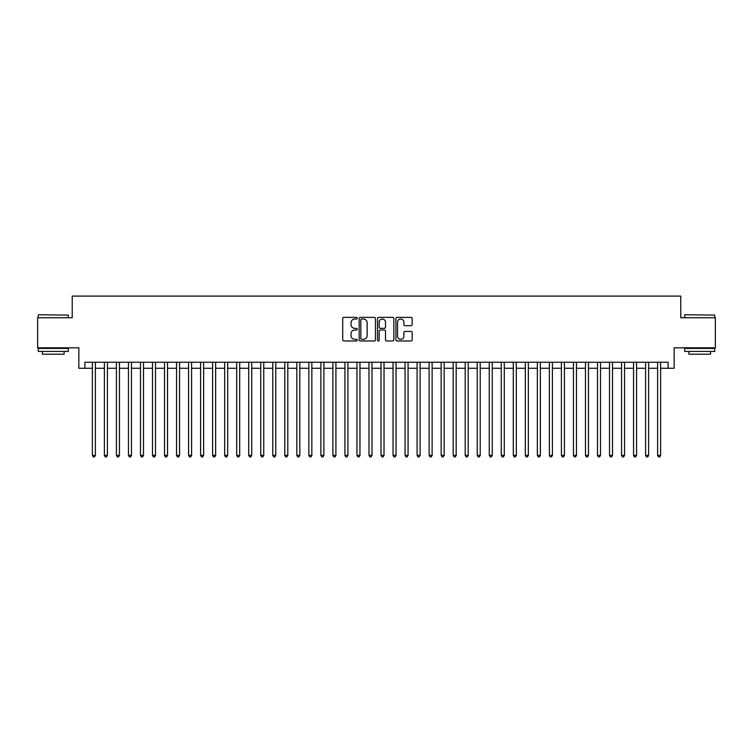 <?xml version="1.0" encoding="UTF-8"?>
<svg xmlns="http://www.w3.org/2000/svg" width="753" height="753" viewBox="0 0 753 753"><rect width="100%" height="100%" fill="white"/><g stroke="black" fill="none" stroke-linecap="round" stroke-linejoin="round"><path stroke-width="1.13" d="M357.261 318.199A0.828 0.828 0 0 0 356.433 317.371L343.886 317.371A1.177 1.177 0 0 0 342.709 318.547L342.709 339.801A1.177 1.177 0 0 0 343.886 340.977L356.433 340.977A0.828 0.828 0 0 0 357.261 340.158A0.828 0.828 0 0 0 356.433 339.33L354.804 339.33A3.774 3.774 0 0 1 351.03 335.546L351.03 333.777A3.774 3.774 0 0 1 354.804 330.002L356.433 330.002A0.828 0.828 0 0 0 357.261 329.174A0.828 0.828 0 0 0 356.433 328.346L354.804 328.346A3.774 3.774 0 0 1 351.03 324.571L351.03 322.802A3.774 3.774 0 0 1 354.804 319.027L356.433 319.027A0.828 0.828 0 0 0 357.261 318.199M410.997 325.691A1.177 1.177 0 0 0 412.183 324.515L412.183 318.547A1.177 1.177 0 0 0 410.997 317.371L397.066 317.371A1.177 1.177 0 0 0 395.89 318.547L395.89 339.801A1.177 1.177 0 0 0 397.066 340.977L410.997 340.977A1.177 1.177 0 0 0 412.183 339.801L412.183 332.6A1.177 1.177 0 0 0 410.997 331.414L405.039 331.414A1.177 1.177 0 0 0 403.862 332.6L403.862 336.167A3.153 3.153 0 0 1 400.7 339.33A3.153 3.153 0 0 1 397.546 336.167L397.546 322.18A3.153 3.153 0 0 1 400.7 319.027A3.153 3.153 0 0 1 403.862 322.18L403.862 324.515A1.177 1.177 0 0 0 405.039 325.691L410.997 325.691M84.854 368.264L84.854 362.249L668.146 362.249L668.146 368.264L674.161 368.264L674.161 347.82L715.35 347.82L715.35 317.747L680.778 317.747L680.778 296.098L72.222 296.098L72.222 317.747L37.65 317.747L37.65 347.82L78.839 347.82L78.839 368.264L92.374 368.264M375.465 318.547A1.177 1.177 0 0 0 374.288 317.371L360.358 317.371A1.177 1.177 0 0 0 359.172 318.547L359.172 339.801A1.177 1.177 0 0 0 360.358 340.977L374.288 340.977A1.177 1.177 0 0 0 375.465 339.801L375.465 318.547M378.712 317.371L392.642 317.371A1.177 1.177 0 0 1 393.828 318.547L393.828 339.801A1.177 1.177 0 0 1 392.642 340.977L386.684 340.977A1.177 1.177 0 0 1 385.498 339.801L385.498 331.179A1.177 1.177 0 0 0 384.322 330.002L380.369 330.002A1.177 1.177 0 0 0 379.183 331.179L379.183 340.158A0.828 0.828 0 0 1 378.364 340.977A0.828 0.828 0 0 1 377.535 340.158L377.535 318.547A1.177 1.177 0 0 1 378.712 317.371M95.377 368.264L104.394 368.264M107.406 368.264L116.423 368.264M119.435 368.264L128.452 368.264M131.455 368.264L140.482 368.264M143.484 368.264L152.501 368.264M155.513 368.264L164.531 368.264M167.533 368.264L176.56 368.264M179.562 368.264L188.579 368.264M191.591 368.264L200.609 368.264M203.621 368.264L212.638 368.264M215.64 368.264L224.667 368.264M227.67 368.264L236.687 368.264M239.699 368.264L248.716 368.264M251.728 368.264L260.745 368.264M263.748 368.264L272.774 368.264M275.777 368.264L284.794 368.264M287.806 368.264L296.823 368.264M299.826 368.264L308.852 368.264M311.855 368.264L320.882 368.264M323.884 368.264L332.901 368.264M335.913 368.264L344.93 368.264M347.933 368.264L356.96 368.264M359.962 368.264L368.979 368.264M371.991 368.264L381.009 368.264M384.021 368.264L393.038 368.264M396.04 368.264L405.067 368.264M408.07 368.264L417.087 368.264M420.099 368.264L429.116 368.264M432.118 368.264L441.145 368.264M444.148 368.264L453.174 368.264M456.177 368.264L465.194 368.264M468.206 368.264L477.223 368.264M480.226 368.264L489.252 368.264M492.255 368.264L501.272 368.264M504.284 368.264L513.301 368.264M516.313 368.264L525.33 368.264M528.333 368.264L537.36 368.264M540.362 368.264L549.379 368.264M552.391 368.264L561.409 368.264M564.421 368.264L573.438 368.264M576.44 368.264L585.467 368.264M588.47 368.264L597.487 368.264M600.499 368.264L609.516 368.264M612.518 368.264L621.545 368.264M624.548 368.264L633.565 368.264M636.577 368.264L645.594 368.264M648.606 368.264L657.623 368.264M660.626 368.264L668.146 368.264M361.656 319.027A0.828 0.828 0 0 0 360.828 319.846L360.828 338.502A0.828 0.828 0 0 0 361.656 339.33L363.37 339.33A3.774 3.774 0 0 0 367.144 335.546L367.144 322.802A3.774 3.774 0 0 0 363.37 319.027L361.656 319.027M385.498 322.237A3.153 3.153 0 0 0 382.345 319.084A3.153 3.153 0 0 0 379.183 322.237L379.183 327.169A1.177 1.177 0 0 0 380.369 328.346L384.322 328.346A1.177 1.177 0 0 0 385.498 327.169L385.498 322.237M95.377 362.249L95.377 455.339L92.374 455.339L92.374 362.249M95.377 455.339L94.473 456.902L93.268 456.902L92.374 455.339M38.61 314.745L68.316 315.102L38.61 314.745M53.284 351.425L38.252 351.425L38.252 348.423L68.316 348.423L68.316 351.425L53.284 351.425M64.109 351.425L64.109 354.192L42.46 354.192L42.46 351.425M685.042 314.745L714.748 315.102L685.042 314.745M699.716 351.425L684.684 351.425L684.684 348.423L714.748 348.423L714.748 351.425L699.716 351.425M710.54 351.425L710.54 354.192L688.891 354.192L688.891 351.425M107.406 362.249L107.406 455.339L104.394 455.339L104.394 362.249M107.406 455.339L106.502 456.902L105.298 456.902L104.394 455.339M119.435 362.249L119.435 455.339L116.423 455.339L116.423 362.249M119.435 455.339L118.532 456.902L117.327 456.902L116.423 455.339M131.455 362.249L131.455 455.339L128.452 455.339L128.452 362.249M131.455 455.339L130.551 456.902L129.356 456.902L128.452 455.339M143.484 362.249L143.484 455.339L140.482 455.339L140.482 362.249M143.484 455.339L142.581 456.902L141.376 456.902L140.482 455.339M155.513 362.249L155.513 455.339L152.501 455.339L152.501 362.249M155.513 455.339L154.61 456.902L153.405 456.902L152.501 455.339M167.533 362.249L167.533 455.339L164.531 455.339L164.531 362.249M167.533 455.339L166.639 456.902L165.434 456.902L164.531 455.339M179.562 362.249L179.562 455.339L176.56 455.339L176.56 362.249M179.562 455.339L178.659 456.902L177.463 456.902L176.56 455.339M191.591 362.249L191.591 455.339L188.579 455.339L188.579 362.249M191.591 455.339L190.688 456.902L189.483 456.902L188.579 455.339M203.621 362.249L203.621 455.339L200.609 455.339L200.609 362.249M203.621 455.339L202.717 456.902L201.512 456.902L200.609 455.339M215.64 362.249L215.64 455.339L212.638 455.339L212.638 362.249M215.64 455.339L214.746 456.902L213.541 456.902L212.638 455.339M227.67 362.249L227.67 455.339L224.667 455.339L224.667 362.249M227.67 455.339L226.766 456.902L225.571 456.902L224.667 455.339M239.699 362.249L239.699 455.339L236.687 455.339L236.687 362.249M239.699 455.339L238.795 456.902L237.59 456.902L236.687 455.339M251.728 362.249L251.728 455.339L248.716 455.339L248.716 362.249M251.728 455.339L250.824 456.902L249.619 456.902L248.716 455.339M263.748 362.249L263.748 455.339L260.745 455.339L260.745 362.249M263.748 455.339L262.844 456.902L261.649 456.902L260.745 455.339M275.777 362.249L275.777 455.339L272.774 455.339L272.774 362.249M275.777 455.339L274.873 456.902L273.668 456.902L272.774 455.339M287.806 362.249L287.806 455.339L284.794 455.339L284.794 362.249M287.806 455.339L286.902 456.902L285.698 456.902L284.794 455.339M299.826 362.249L299.826 455.339L296.823 455.339L296.823 362.249M299.826 455.339L298.932 456.902L297.727 456.902L296.823 455.339M311.855 362.249L311.855 455.339L308.852 455.339L308.852 362.249M311.855 455.339L310.951 456.902L309.756 456.902L308.852 455.339M323.884 362.249L323.884 455.339L320.882 455.339L320.882 362.249M323.884 455.339L322.981 456.902L321.776 456.902L320.882 455.339M335.913 362.249L335.913 455.339L332.901 455.339L332.901 362.249M335.913 455.339L335.01 456.902L333.805 456.902L332.901 455.339M347.933 362.249L347.933 455.339L344.93 455.339L344.93 362.249M347.933 455.339L347.039 456.902L345.834 456.902L344.93 455.339M359.962 362.249L359.962 455.339L356.96 455.339L356.96 362.249M359.962 455.339L359.059 456.902L357.863 456.902L356.96 455.339M371.991 362.249L371.991 455.339L368.979 455.339L368.979 362.249M371.991 455.339L371.088 456.902L369.883 456.902L368.979 455.339M384.021 362.249L384.021 455.339L381.009 455.339L381.009 362.249M384.021 455.339L383.117 456.902L381.912 456.902L381.009 455.339M396.04 362.249L396.04 455.339L393.038 455.339L393.038 362.249M396.04 455.339L395.137 456.902L393.941 456.902L393.038 455.339M408.07 362.249L408.07 455.339L405.067 455.339L405.067 362.249M408.07 455.339L407.166 456.902L405.961 456.902L405.067 455.339M420.099 362.249L420.099 455.339L417.087 455.339L417.087 362.249M420.099 455.339L419.195 456.902L417.99 456.902L417.087 455.339M432.118 362.249L432.118 455.339L429.116 455.339L429.116 362.249M432.118 455.339L431.224 456.902L430.019 456.902L429.116 455.339M444.148 362.249L444.148 455.339L441.145 455.339L441.145 362.249M444.148 455.339L443.244 456.902L442.049 456.902L441.145 455.339M456.177 362.249L456.177 455.339L453.174 455.339L453.174 362.249M456.177 455.339L455.273 456.902L454.068 456.902L453.174 455.339M468.206 362.249L468.206 455.339L465.194 455.339L465.194 362.249M468.206 455.339L467.302 456.902L466.098 456.902L465.194 455.339M480.226 362.249L480.226 455.339L477.223 455.339L477.223 362.249M480.226 455.339L479.332 456.902L478.127 456.902L477.223 455.339M492.255 362.249L492.255 455.339L489.252 455.339L489.252 362.249M492.255 455.339L491.351 456.902L490.156 456.902L489.252 455.339M504.284 362.249L504.284 455.339L501.272 455.339L501.272 362.249M504.284 455.339L503.38 456.902L502.176 456.902L501.272 455.339M516.313 362.249L516.313 455.339L513.301 455.339L513.301 362.249M516.313 455.339L515.41 456.902L514.205 456.902L513.301 455.339M528.333 362.249L528.333 455.339L525.33 455.339L525.33 362.249M528.333 455.339L527.429 456.902L526.234 456.902L525.33 455.339M540.362 362.249L540.362 455.339L537.36 455.339L537.36 362.249M540.362 455.339L539.459 456.902L538.254 456.902L537.36 455.339M552.391 362.249L552.391 455.339L549.379 455.339L549.379 362.249M552.391 455.339L551.488 456.902L550.283 456.902L549.379 455.339M564.421 362.249L564.421 455.339L561.409 455.339L561.409 362.249M564.421 455.339L563.517 456.902L562.312 456.902L561.409 455.339M576.44 362.249L576.44 455.339L573.438 455.339L573.438 362.249M576.44 455.339L575.537 456.902L574.341 456.902L573.438 455.339M588.47 362.249L588.47 455.339L585.467 455.339L585.467 362.249M588.47 455.339L587.566 456.902L586.361 456.902L585.467 455.339M600.499 362.249L600.499 455.339L597.487 455.339L597.487 362.249M600.499 455.339L599.595 456.902L598.39 456.902L597.487 455.339M612.518 362.249L612.518 455.339L609.516 455.339L609.516 362.249M612.518 455.339L611.624 456.902L610.419 456.902L609.516 455.339M624.548 362.249L624.548 455.339L621.545 455.339L621.545 362.249M624.548 455.339L623.644 456.902L622.449 456.902L621.545 455.339M636.577 362.249L636.577 455.339L633.565 455.339L633.565 362.249M636.577 455.339L635.673 456.902L634.468 456.902L633.565 455.339M648.606 362.249L648.606 455.339L645.594 455.339L645.594 362.249M648.606 455.339L647.702 456.902L646.498 456.902L645.594 455.339M660.626 362.249L660.626 455.339L657.623 455.339L657.623 362.249M660.626 455.339L659.732 456.902L658.527 456.902L657.623 455.339M38.252 317.747L38.252 315.102M45.105 348.423L45.105 347.82M61.464 348.423L61.464 347.82M68.316 317.747L68.316 315.102M684.684 317.747L684.684 315.102M691.536 348.423L691.536 347.82M707.895 348.423L707.895 347.82M714.748 317.747L714.748 315.102"/></g></svg>

